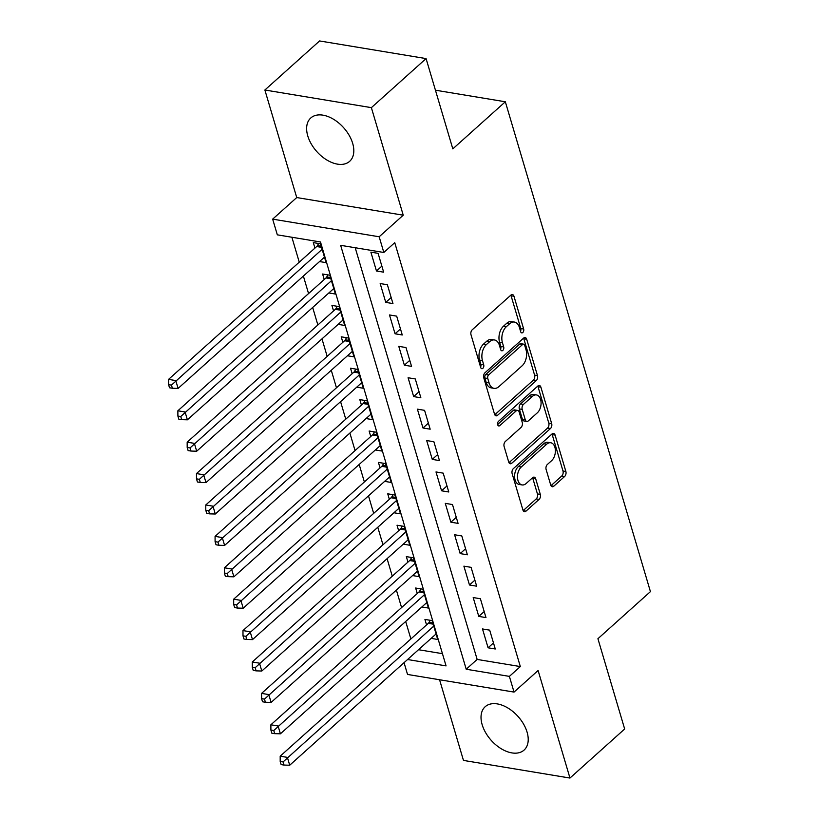 <?xml version="1.0" encoding="UTF-8"?>
<svg xmlns="http://www.w3.org/2000/svg" width="819" height="819" viewBox="0 0 819 819"><rect width="100%" height="100%" fill="white"/><g stroke="black" fill="none" stroke-linecap="round" stroke-linejoin="round"><path stroke-width="1.23" d="M522.798 332.514A2.57 1.597 99.4 0 0 523.669 329.003L513.963 296.253A3.665 2.283 99.4 0 0 512.418 294.564A3.665 2.283 99.4 0 0 510.902 295.096L472.246 329.77A3.665 2.283 99.4 0 0 471.017 334.776L480.712 367.526A2.57 1.597 99.4 0 0 481.797 368.704A2.57 1.597 99.4 0 0 482.862 368.335A2.57 1.597 99.4 0 0 483.722 364.824L482.463 360.585A11.722 7.32 99.4 0 1 486.414 344.564L489.639 341.677A11.722 7.32 99.4 0 1 494.481 339.967A11.722 7.32 99.4 0 1 499.436 345.372L500.685 349.611A2.57 1.597 99.4 0 0 501.771 350.798A2.57 1.597 99.4 0 0 502.835 350.419A2.57 1.597 99.4 0 0 503.695 346.918L502.436 342.68A11.722 7.32 99.4 0 1 506.388 326.648L509.613 323.761A11.722 7.32 99.4 0 1 514.445 322.062A11.722 7.32 99.4 0 1 519.41 327.467L520.659 331.695A2.57 1.597 99.4 0 0 521.744 332.883A2.57 1.597 99.4 0 0 522.798 332.514M520.515 331.224A2.57 1.597 99.4 0 0 520.792 328.532L511.087 295.782A3.665 2.283 99.4 0 0 510.841 295.157M480.579 367.045A2.57 1.597 99.4 0 0 480.845 364.353L479.586 360.114L482.463 360.585M500.542 349.129A2.57 1.597 99.4 0 0 500.818 346.437L499.559 342.199L502.436 342.68M527.078 732.125A29.115 17.957 -131.9 0 0 508.026 708.077A29.115 17.957 -131.9 0 0 485.176 706.725A29.115 17.957 -131.9 0 0 482.166 724.692A29.115 17.957 -131.9 0 0 501.218 748.74A29.115 17.957 -131.9 0 0 524.068 750.091A29.115 17.957 -131.9 0 0 527.078 732.125M352.672 143.366A29.115 17.957 -131.9 0 0 333.63 119.318A29.115 17.957 -131.9 0 0 310.78 117.967A29.115 17.957 -131.9 0 0 307.77 135.923A29.115 17.957 -131.9 0 0 326.812 159.981A29.115 17.957 -131.9 0 0 349.662 161.323A29.115 17.957 -131.9 0 0 352.672 143.366M550.726 485.053A3.665 2.283 99.4 0 0 552.282 486.742A3.665 2.283 99.4 0 0 553.787 486.21L564.639 476.484A3.665 2.283 99.4 0 0 565.868 471.478L555.098 435.104A3.665 2.283 99.4 0 0 553.552 433.415A3.665 2.283 99.4 0 0 552.037 433.947L513.38 468.622A3.665 2.283 99.4 0 0 512.141 473.628L522.921 510.002A3.665 2.283 99.4 0 0 524.467 511.691A3.665 2.283 99.4 0 0 525.982 511.158L539.076 499.406A3.665 2.283 99.4 0 0 540.315 494.4L535.708 478.828A3.665 2.283 99.4 0 0 534.152 477.139A3.665 2.283 99.4 0 0 532.647 477.672L526.146 483.507A9.808 6.112 99.4 0 1 522.102 484.93A9.808 6.112 99.4 0 1 517.475 477.457A9.808 6.112 99.4 0 1 521.263 467.014L546.713 444.185A9.808 6.112 99.4 0 1 550.757 442.762A9.808 6.112 99.4 0 1 555.384 450.235A9.808 6.112 99.4 0 1 551.596 460.677L547.358 464.486A3.665 2.283 99.4 0 0 546.119 469.492L550.726 485.053M355.2 247.737L477.149 659.428L520.331 666.574L509.387 676.381L514.035 692.086L407.534 674.446L404.054 662.684M426.075 58.589L371.376 107.647L264.875 90.008L319.574 40.95L426.075 58.589L452.815 148.863L505.333 101.771L650.429 591.625L597.921 638.718L624.662 728.992L569.963 778.05L538.103 670.505L514.035 692.086M264.875 90.008L296.734 197.553L403.235 215.192L371.376 107.647M403.235 215.192L379.166 236.773L383.824 252.477L340.643 245.321L466.216 669.236L509.387 676.381M520.331 666.574L394.758 242.67L383.824 252.477M536.24 380.63A3.665 2.283 99.4 0 0 537.479 375.624L526.699 339.25A3.665 2.283 99.4 0 0 525.153 337.561A3.665 2.283 99.4 0 0 523.638 338.093L484.981 372.768A3.665 2.283 99.4 0 0 483.753 377.774L494.522 414.138A3.665 2.283 99.4 0 0 496.079 415.827A3.665 2.283 99.4 0 0 497.583 415.294L536.24 380.63L533.364 380.149A3.665 2.283 99.4 0 0 534.602 375.143L523.822 338.779A3.665 2.283 99.4 0 0 523.576 338.155M540.898 387.182L551.668 423.546A3.665 2.283 99.4 0 1 550.44 428.562L511.783 463.226A3.665 2.283 99.4 0 1 510.268 463.759A3.665 2.283 99.4 0 1 508.722 462.07L504.115 446.509A3.665 2.283 99.4 0 1 505.343 441.492L521.027 427.436A3.665 2.283 99.4 0 0 522.256 422.43L519.195 412.1A3.665 2.283 99.4 0 0 517.649 410.411A3.665 2.283 99.4 0 0 516.134 410.943L499.815 425.583A2.57 1.597 99.4 0 1 498.761 425.962A2.57 1.597 99.4 0 1 497.553 423.996A2.57 1.597 99.4 0 1 498.536 421.273L537.837 386.025A3.665 2.283 99.4 0 1 539.352 385.493A3.665 2.283 99.4 0 1 540.898 387.182L538.022 386.701L548.791 423.075L551.668 423.546M439.568 679.75L463.462 760.411L569.963 778.05M431.163 638.37L437.704 639.455L432.125 620.607L424.928 619.42L426.556 624.917M421.857 606.971L428.409 608.056L422.819 589.209L415.632 588.022L417.26 593.519M412.561 575.562L419.103 576.648L413.523 557.811L406.326 556.623L407.954 562.11M403.255 544.164L409.807 545.249L404.217 526.412L397.02 525.214L398.648 530.712M393.959 512.766L400.501 513.851L394.922 495.014L387.725 493.816L389.353 499.314M384.654 481.367L391.195 482.452L385.616 463.605L378.419 462.418L380.047 467.915M375.348 449.969L381.9 451.044L376.32 432.207L369.123 431.019L370.751 436.507M366.052 418.56L372.594 419.645L367.014 400.808L359.817 399.611L361.445 405.108M356.746 387.162L363.298 388.247L357.719 369.41L350.522 368.212L352.15 373.71M347.451 355.763L353.992 356.849L348.413 338.001L341.216 336.814L342.844 342.311M338.145 324.365L344.697 325.45L339.107 306.603L331.92 305.415L333.548 310.913M328.849 292.956L335.391 294.041L329.811 275.204L322.614 274.017L324.242 279.504M383.661 272.174L378.081 253.337L370.884 252.15L376.464 270.987L383.661 272.174M392.956 303.583L387.377 284.736L380.18 283.548L385.759 302.385L392.956 303.583M402.262 334.981L396.683 316.144L389.486 314.946L395.065 333.794L402.262 334.981M411.558 366.38L405.978 347.543L398.781 346.345L404.371 365.192L411.558 366.38M420.864 397.778L415.284 378.941L408.087 377.754L413.667 396.591L420.864 397.778M430.17 429.187L424.58 410.339L417.393 409.152L422.973 427.989L430.17 429.187M439.465 460.585L433.886 441.748L426.689 440.55L432.268 459.387L439.465 460.585M448.771 491.984L443.192 473.147L435.995 471.949L441.574 490.796L448.771 491.984M458.067 523.382L452.487 504.545L445.29 503.357L450.87 522.194L458.067 523.382M467.373 554.791L461.793 535.943L454.596 534.756L460.176 553.593L467.373 554.791M476.668 586.189L471.089 567.342L463.892 566.154L469.471 584.991L476.668 586.189M485.974 617.587L480.395 598.75L473.198 597.553L478.777 616.4L485.974 617.587M482.493 628.951L488.083 647.798L495.27 648.986L489.69 630.149L482.493 628.951M291.881 237.244L299.263 262.172M303.378 276.054L308.558 293.571M312.674 307.463L317.864 324.969M321.98 338.861L327.17 356.367M331.275 370.26L336.466 387.776M340.581 401.658L345.772 419.174M349.887 433.067L355.067 450.573M359.183 464.465L364.373 481.971M368.489 495.864L373.669 513.37M377.784 527.262L382.975 544.778M387.09 558.671L392.27 576.177M396.386 590.069L401.576 607.575M405.692 621.467L410.882 638.974M418.509 649.713L442.444 653.675M319.543 261.558L326.095 262.643L320.505 243.806L313.308 242.608L314.936 248.106M505.333 101.771L435.442 90.203M407.575 659.52L446.068 665.898L320.495 241.984L277.324 234.838L272.666 219.134L379.166 236.773M296.734 197.553L272.666 219.134M477.149 659.428L466.216 669.236M376.464 270.987L381.869 266.134M385.759 302.385L391.175 297.543M395.065 333.794L400.471 328.941M404.371 365.192L409.776 360.34M413.667 396.591L419.072 391.738M422.973 427.989L428.378 423.147M432.268 459.387L437.674 454.545M441.574 490.796L446.979 485.943M450.87 522.194L456.275 517.342M460.176 553.593L465.581 548.74M469.471 584.991L474.887 580.149M478.777 616.4L484.183 611.547M488.083 647.798L493.488 642.946M514.445 322.062L511.568 321.58A11.722 7.32 99.4 0 0 506.736 323.29L509.613 323.761M499.559 342.199A11.722 7.32 99.4 0 1 503.511 326.177L506.736 323.29M494.481 339.967L491.595 339.496A11.722 7.32 99.4 0 0 486.762 341.195L489.639 341.677M479.586 360.114A11.722 7.32 99.4 0 1 483.538 344.082L486.762 341.195M494.768 414.762L533.364 380.149M524.703 345.342A2.57 1.597 99.4 0 0 523.617 344.154A2.57 1.597 99.4 0 0 522.563 344.533L488.626 374.959A2.57 1.597 99.4 0 0 487.766 378.47L489.086 382.934A11.722 7.32 99.4 0 0 494.041 388.339A11.722 7.32 99.4 0 0 498.884 386.64L522.072 365.837A11.722 7.32 99.4 0 0 526.023 349.805L524.703 345.342M523.617 344.154L520.741 343.683A2.57 1.597 99.4 0 0 519.676 344.052L522.563 344.533M494.041 388.339L491.165 387.868A11.722 7.32 99.4 0 1 486.21 382.463L484.889 377.989A2.57 1.597 99.4 0 1 485.749 374.488L519.676 344.052M508.968 462.694L547.563 428.081A3.665 2.283 99.4 0 0 548.791 423.075M517.649 410.411L514.772 409.94A3.665 2.283 99.4 0 0 513.257 410.473L497.604 424.508M537.295 412.848A9.808 6.112 99.4 0 0 541.072 402.405A9.808 6.112 99.4 0 0 536.455 394.932A9.808 6.112 99.4 0 0 532.411 396.355L523.443 404.402A3.665 2.283 99.4 0 0 522.205 409.408L525.266 419.727A3.665 2.283 99.4 0 0 526.812 421.416A3.665 2.283 99.4 0 0 528.327 420.884L537.295 412.848M536.455 394.932L533.568 394.451A9.808 6.112 99.4 0 0 529.524 395.884L532.411 396.355M526.812 421.416L523.935 420.946A3.665 2.283 99.4 0 1 522.389 419.256L519.328 408.927A3.665 2.283 99.4 0 1 520.567 403.921L529.524 395.884M538.022 386.701A3.665 2.283 99.4 0 0 537.776 386.087M550.757 442.762L547.88 442.291A9.808 6.112 99.4 0 0 543.836 443.714L546.713 444.185M522.102 484.93L519.226 484.449A9.808 6.112 99.4 0 1 514.598 476.975A9.808 6.112 99.4 0 1 518.386 466.533L543.836 443.714M523.167 510.616L536.199 498.925A3.665 2.283 99.4 0 0 537.438 493.918L532.821 478.357A3.665 2.283 99.4 0 0 532.575 477.733M550.982 485.677L561.752 476.013A3.665 2.283 99.4 0 0 562.991 470.997L552.221 434.633A3.665 2.283 99.4 0 0 551.975 434.009M318.611 243.489L317.444 245.577A3.737 2.334 -80.6 0 1 316.687 246.539L168.571 379.371L175.768 380.569L178.092 388.421L324.467 257.146M322.133 249.304L171.458 385.114L168.581 384.633L169.513 387.776L172.389 388.257L171.458 385.114M178.092 388.421L172.389 388.257M168.581 384.633L168.571 379.371M327.917 274.887L326.74 276.976A3.737 2.334 -80.6 0 1 325.993 277.938L177.866 410.78L185.063 411.967L187.397 419.819L333.763 288.554M331.439 280.702L180.764 416.513L177.887 416.042L178.818 419.174L181.695 419.656L180.764 416.513M187.397 419.819L181.695 419.656M177.887 416.042L177.866 410.78M337.213 306.296L336.046 308.374A3.737 2.334 -80.6 0 1 335.299 309.336L187.172 442.178L194.369 443.366L196.693 451.218L343.069 319.953M340.735 312.1L190.059 447.921L187.182 447.44L188.114 450.583L190.991 451.054L190.059 447.921M196.693 451.218L190.991 451.054M187.182 447.44L187.172 442.178M346.519 337.694L345.342 339.783A3.737 2.334 -80.6 0 1 344.594 340.735L196.478 473.577L203.665 474.764L205.999 482.616L352.365 351.351M350.041 343.499L199.365 479.32L196.488 478.839L197.42 481.981L200.297 482.452L199.365 479.32M205.999 482.616L200.297 482.452M196.488 478.839L196.478 473.577M355.825 369.093L354.647 371.181A3.737 2.334 -80.6 0 1 353.9 372.143L205.774 504.975L212.971 506.173L215.295 514.015L361.67 382.749M359.346 374.897L208.661 510.718L205.784 510.237L206.716 513.38L209.592 513.861L208.661 510.718M215.295 514.015L209.592 513.861M205.784 510.237L205.774 504.975M365.12 400.491L363.943 402.579A3.737 2.334 -80.6 0 1 363.196 403.542L215.08 536.373L222.277 537.571L224.601 545.423L370.966 414.148M368.642 406.306L217.967 542.117L215.09 541.646L216.021 544.778L218.898 545.259L217.967 542.117M224.601 545.423L218.898 545.259M215.09 541.646L215.08 536.373M374.426 431.889L373.249 433.978A3.737 2.334 -80.6 0 1 372.502 434.94L224.375 567.782L231.572 568.97L233.896 576.822L380.272 445.556M377.948 437.704L227.272 573.515L224.386 573.044L225.317 576.187L228.194 576.658L227.272 573.515M233.896 576.822L228.194 576.658M224.386 573.044L224.375 567.782M383.722 463.298L382.555 465.387A3.737 2.334 -80.6 0 1 381.797 466.339L233.681 599.18L240.878 600.368L243.202 608.22L389.568 476.955M387.244 469.103L236.568 604.924L233.691 604.442L234.623 607.585L237.5 608.056L236.568 604.924M243.202 608.22L237.5 608.056M233.691 604.442L233.681 599.18M393.028 494.696L391.851 496.785A3.737 2.334 -80.6 0 1 391.103 497.747L242.977 630.579L250.174 631.777L252.498 639.619L398.873 508.353M396.55 500.501L245.874 636.322L242.997 635.841L243.919 638.984L246.806 639.465L245.874 636.322M252.498 639.619L246.806 639.465M242.997 635.841L242.977 630.579M402.324 526.095L401.156 528.183A3.737 2.334 -80.6 0 1 400.399 529.146L252.283 661.977L259.48 663.175L261.804 671.027L408.179 539.752M405.845 531.91L255.17 667.72L252.293 667.25L253.225 670.382L256.101 670.863L255.17 667.72M261.804 671.027L256.101 670.863M252.293 667.25L252.283 661.977M411.629 557.493L410.452 559.582A3.737 2.334 -80.6 0 1 409.705 560.544L261.578 693.386L268.775 694.573L271.109 702.426L417.475 571.16M415.151 563.308L264.476 699.119L261.599 698.648L262.52 701.781L265.407 702.262L264.476 699.119M271.109 702.426L265.407 702.262M261.599 698.648L261.578 693.386M420.925 588.902L419.758 590.99A3.737 2.334 -80.6 0 1 419.011 591.942L270.884 724.784L278.081 725.972L280.405 733.824L426.781 602.559M424.447 594.707L273.771 730.528L270.894 730.046L271.826 733.189L274.703 733.66L273.771 730.528M280.405 733.824L274.703 733.66M270.894 730.046L270.884 724.784M430.231 620.3L429.054 622.389A3.737 2.334 -80.6 0 1 428.306 623.341L280.19 756.183L287.377 757.38L289.711 765.222L436.077 633.957M433.753 626.105L283.077 761.926L280.2 761.445L281.132 764.588L284.009 765.069L283.077 761.926M289.711 765.222L284.009 765.069M280.2 761.445L280.19 756.183M520.792 328.532L523.669 329.003M480.845 364.353L483.722 364.824M500.818 346.437L503.695 346.918M503.511 326.177L506.388 326.648M483.538 344.082L486.414 344.564M511.087 295.782L513.963 296.253M494.819 414.834L497.583 415.294M523.822 338.779L526.699 339.25M534.602 375.143L537.479 375.624M485.749 374.488L488.626 374.959M484.889 377.989L487.766 378.47M486.21 382.463L489.086 382.934M547.563 428.081L550.44 428.562M509.008 462.766L511.783 463.226M513.257 410.473L516.134 410.943M497.88 425.266L499.815 425.583M520.567 403.921L523.443 404.402M519.328 408.927L522.205 409.408M522.389 419.256L525.266 419.727M518.386 466.533L521.263 467.014M532.821 478.357L535.708 478.828M537.438 493.918L540.315 494.4M536.199 498.925L539.076 499.406M523.208 510.698L525.982 511.158M552.221 434.633L555.098 435.104M562.991 470.997L565.868 471.478M561.752 476.013L564.639 476.484M551.023 485.749L553.787 486.21M317.444 245.577L321.222 246.202M316.687 246.539L321.56 247.338M326.74 276.976L330.518 277.6M325.993 277.938L330.856 278.747M336.046 308.374L339.824 309.009M335.299 309.336L340.161 310.145M345.342 339.783L349.119 340.407M344.594 340.735L349.457 341.543M354.647 371.181L358.425 371.806M353.9 372.143L358.763 372.942M363.943 402.579L367.731 403.204M363.196 403.542L368.069 404.351M373.249 433.978L377.027 434.613M372.502 434.94L377.364 435.749M382.555 465.387L386.333 466.011M381.797 466.339L386.67 467.147M391.851 496.785L395.628 497.409M391.103 497.747L395.966 498.546M401.156 528.183L404.934 528.808M400.399 529.146L405.272 529.954M410.452 559.582L414.23 560.206M409.705 560.544L414.568 561.353M419.758 590.99L423.536 591.615M419.011 591.942L423.873 592.751M429.054 622.389L432.831 623.013M428.306 623.341L433.169 624.15"/></g></svg>
